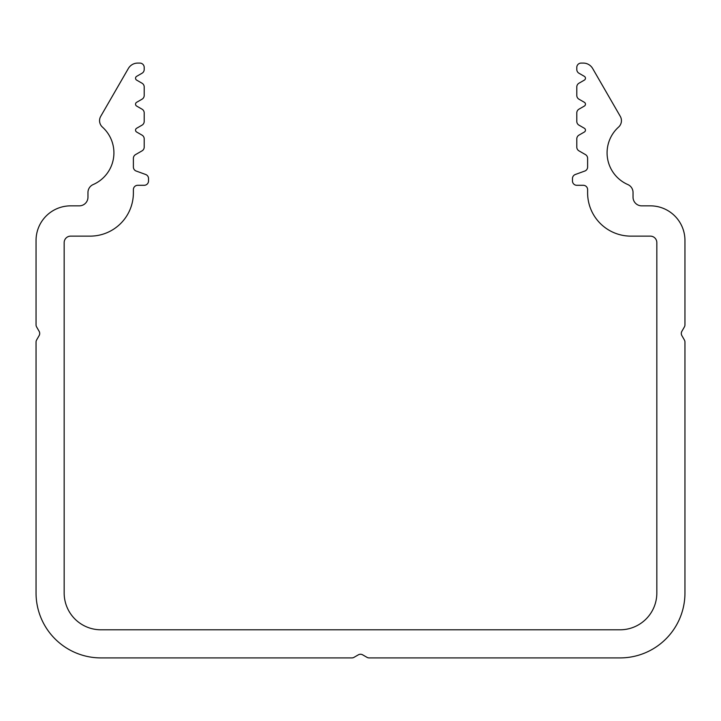 <?xml version="1.0" encoding="UTF-8"?>
<svg xmlns="http://www.w3.org/2000/svg" width="721" height="721" viewBox="0 0 721 721"><rect width="100%" height="100%" fill="white"/><g stroke="black" fill="none" stroke-linecap="round" stroke-linejoin="round"><path stroke-width="1.08" d="M618.564 127.103A8.652 8.652 0 0 0 620.276 116.342L592.653 68.495A10.815 10.815 0 0 0 583.289 63.087L581.126 63.087A4.326 4.326 0 0 0 576.8 67.413L576.8 69.486A4.326 4.326 0 0 0 578.963 73.236L584.37 76.354A2.163 2.163 0 0 1 584.37 80.103L578.963 83.221A4.326 4.326 0 0 0 576.8 86.971L576.8 95.442A4.326 4.326 0 0 0 578.963 99.192L584.37 102.31A2.163 2.163 0 0 1 584.37 106.059L578.963 109.177A4.326 4.326 0 0 0 576.8 112.927L576.8 121.398A4.326 4.326 0 0 0 578.963 125.148L584.37 128.266A2.163 2.163 0 0 1 584.37 132.015L578.963 135.133A4.326 4.326 0 0 0 576.8 138.883L576.8 147.111A4.326 4.326 0 0 0 578.963 150.86L585.452 154.6A4.326 4.326 0 0 1 587.615 158.35L587.615 167.002A4.326 4.326 0 0 1 584.407 171.183L575.322 174.491A4.326 4.326 0 0 0 572.474 178.556L572.474 180.971A4.326 4.326 0 0 0 576.8 185.297L583.289 185.297A4.326 4.326 0 0 1 587.615 189.623L587.615 192.868A43.26 43.26 0 0 0 630.875 236.127L650.342 236.127A6.489 6.489 0 0 1 656.831 242.617L656.831 593.023A36.771 36.771 0 0 1 620.06 629.793L100.94 629.793A36.771 36.771 0 0 1 64.169 593.023L64.169 242.617A6.489 6.489 0 0 1 70.658 236.127L90.125 236.127A43.26 43.26 0 0 0 133.385 192.868L133.385 189.623A4.326 4.326 0 0 1 137.711 185.297L144.2 185.297A4.326 4.326 0 0 0 148.526 180.971L148.526 178.556A4.326 4.326 0 0 0 145.678 174.491L136.593 171.183A4.326 4.326 0 0 1 133.385 167.002L133.385 158.35A4.326 4.326 0 0 1 135.548 154.6L142.037 150.86A4.326 4.326 0 0 0 144.2 147.111L144.2 138.883A4.326 4.326 0 0 0 142.037 135.133L136.63 132.015A2.163 2.163 0 0 1 136.63 128.266L142.037 125.148A4.326 4.326 0 0 0 144.2 121.398L144.2 112.927A4.326 4.326 0 0 0 142.037 109.177L136.63 106.059A2.163 2.163 0 0 1 136.63 102.31L142.037 99.192A4.326 4.326 0 0 0 144.2 95.442L144.2 86.971A4.326 4.326 0 0 0 142.037 83.221L136.63 80.103A2.163 2.163 0 0 1 136.63 76.354L142.037 73.236A4.326 4.326 0 0 0 144.2 69.486L144.2 67.413A4.326 4.326 0 0 0 139.874 63.087L137.711 63.087A10.815 10.815 0 0 0 128.347 68.495L100.724 116.342A8.652 8.652 0 0 0 102.436 127.103A34.608 34.608 0 0 1 93.153 184.567A8.652 8.652 0 0 0 87.962 192.498L87.962 197.194A8.652 8.652 0 0 1 79.31 205.846L70.658 205.846A34.608 34.608 0 0 0 36.05 240.454L36.05 324.81A4.326 4.326 0 0 0 36.627 326.974L39.123 331.3A4.326 4.326 0 0 1 39.123 335.625L36.627 339.952A4.326 4.326 0 0 0 36.05 342.115L36.05 593.023A64.89 64.89 0 0 0 100.94 657.913L351.848 657.913A4.326 4.326 0 0 0 354.011 657.336L358.337 654.839A4.326 4.326 0 0 1 362.663 654.839L366.989 657.336A4.326 4.326 0 0 0 369.152 657.913L620.06 657.913A64.89 64.89 0 0 0 684.95 593.023L684.95 342.115A4.326 4.326 0 0 0 684.373 339.952L681.877 335.625A4.326 4.326 0 0 1 681.877 331.3L684.373 326.974A4.326 4.326 0 0 0 684.95 324.81L684.95 240.454A34.608 34.608 0 0 0 650.342 205.846L641.69 205.846A8.652 8.652 0 0 1 633.038 197.194L633.038 192.498A8.652 8.652 0 0 0 627.847 184.567A34.608 34.608 0 0 1 618.564 127.103"/></g></svg>
